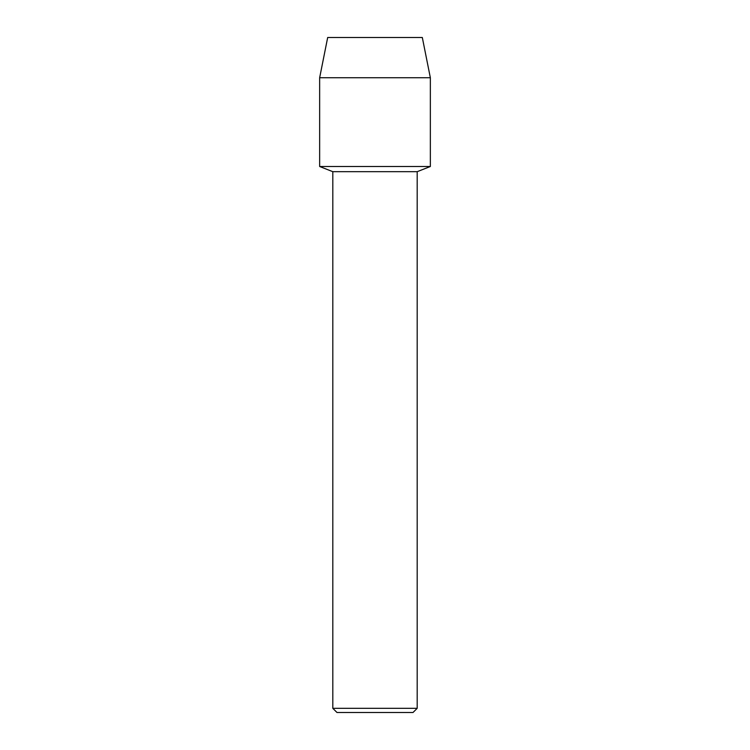 <?xml version="1.0" encoding="UTF-8"?>
<svg xmlns="http://www.w3.org/2000/svg" width="750" height="750" viewBox="0 0 750 750"><rect width="100%" height="100%" fill="white"/><g stroke="black" fill="none" stroke-linecap="round" stroke-linejoin="round"><path stroke-width="1.12" d="M422.316 37.5L327.684 37.5L422.316 37.5L430.35 77.737L430.35 166.5L375 166.5L430.35 166.5L417.188 171.684L417.188 708.319L332.812 708.319L336.994 712.5L413.006 712.5L417.188 708.319M332.812 708.319L332.812 171.684L417.188 171.684M327.684 37.5L319.65 77.737L319.65 166.5L375 166.5L319.65 166.5L332.812 171.684M319.65 77.737L430.35 77.737"/></g></svg>
